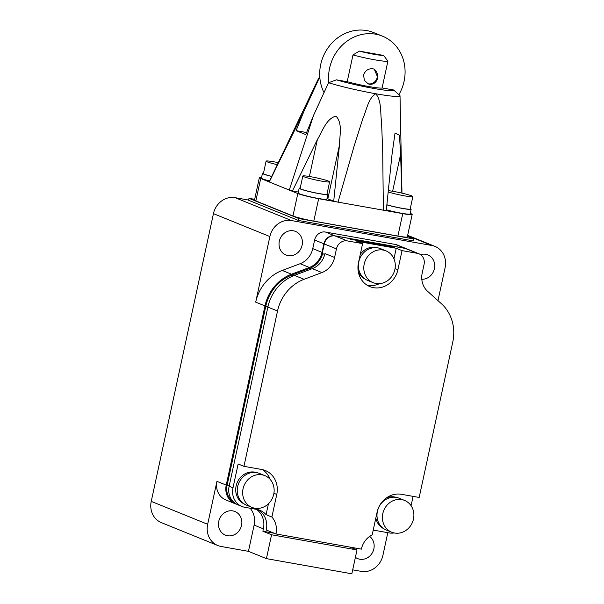 <?xml version="1.0" encoding="UTF-8"?>
<svg xmlns="http://www.w3.org/2000/svg" width="604" height="604" viewBox="0 0 604 604"><rect width="100%" height="100%" fill="white"/><g stroke="black" fill="none" stroke-linecap="round" stroke-linejoin="round"><path stroke-width="0.91" d="M410.267 208.599A14.692 1.185 -167.8 0 1 411.135 209.226A14.692 1.185 -167.8 0 1 402.574 208.471A14.692 1.185 -167.8 0 1 386.877 204.869M411.135 209.226L410.108 213.997A14.692 1.185 -167.8 0 1 401.539 213.242A14.692 1.185 -167.8 0 1 386.364 209.792M327.036 193.824A14.692 1.185 -167.8 0 1 327.904 194.443A14.692 1.185 -167.8 0 1 319.335 193.688A14.692 1.185 -167.8 0 1 299.176 188.229A14.692 1.185 -167.8 0 1 300.226 188.025M327.904 194.443L326.87 199.214A14.692 1.185 -167.8 0 1 318.308 198.459A14.692 1.185 -167.8 0 1 298.149 193.001L299.176 188.229M313.793 221.124L318.64 198.693L338.021 202.136L354.095 146.168L362.898 118.475C366.605 110.177 368.13 98.437 375.756 93.756A41.631 3.352 -167.8 0 0 400.022 95.825A41.631 3.352 -167.8 0 0 399.75 95.372L393.695 90.004L382.226 87.973A22.778 1.835 -167.8 0 1 369.203 86.606A22.778 1.835 -167.8 0 1 347.874 81.872L336.405 79.834L328.568 82.733L313.574 115.334L289.263 190.071L297.81 193.544L292.963 215.968A16.165 1.299 12.2 0 0 313.793 221.124L397.9 236.058A16.165 1.299 12.2 0 0 407.322 236.889L412.177 214.458A16.165 1.299 -167.8 0 1 402.755 213.635L397.9 236.058M388.357 190.698A13.711 1.102 -167.8 0 1 394.05 191.513A13.711 1.102 -167.8 0 1 412.864 196.61A13.711 1.102 -167.8 0 1 404.869 195.907A13.711 1.102 -167.8 0 1 388.236 191.921M412.864 196.61L410.184 209.014A13.711 1.102 -167.8 0 1 402.189 208.312A13.711 1.102 -167.8 0 1 386.892 204.756M310.811 176.738A13.711 1.102 -167.8 0 1 329.625 181.827A13.711 1.102 -167.8 0 1 321.638 181.125A13.711 1.102 -167.8 0 1 302.815 176.036A13.711 1.102 -167.8 0 1 310.811 176.738M329.625 181.827L326.945 194.239A13.711 1.102 -167.8 0 1 318.95 193.529A13.711 1.102 -167.8 0 1 300.135 188.44L302.815 176.036M277.327 164.681A13.711 1.102 -167.8 0 1 266.1 161.132A13.711 1.102 -167.8 0 1 274.095 161.842A13.711 1.102 -167.8 0 1 278.301 162.65M255.854 200.913L260.702 178.49A16.165 1.299 -167.8 0 1 259.365 177.636L254.518 200.067A16.165 1.299 12.2 0 0 255.854 200.913L292.963 215.968M412.177 214.458A16.165 1.299 -167.8 0 0 410.833 213.612L410.244 213.371M298.353 192.049L292.434 191L317.364 139.615C322.423 131.4 326.084 118.769 335.952 116.111C342.891 123.276 339.546 135.628 339.463 145.081L333.71 201.215A68.078 5.481 -167.8 0 0 338.021 202.136L402.755 213.635M318.64 198.693A16.165 1.299 -167.8 0 1 297.81 193.544M260.702 178.49L289.263 190.071A68.078 5.481 -167.8 0 0 292.434 191M259.365 177.636A16.165 1.299 -167.8 0 1 261.57 177.455M328.568 82.733A41.631 3.352 -167.8 0 0 375.756 93.756C381.819 100.959 380.173 112.623 381.547 121.827L382.694 151.279L383.374 210.192A68.078 5.481 12.2 0 0 386.281 210.547L392.034 154.413L395.031 133.054L399.463 135.251L400.603 154.398L392.63 191.272M333.71 201.215L327.844 198.829A17.146 1.382 12.2 0 0 327.021 198.52M303.91 111.408L318.904 78.814A41.631 3.352 -167.8 0 1 318.655 78.233L269.248 181.593A68.078 5.481 -167.8 0 0 269.256 181.955L303.91 111.408L296.088 130.675L305.752 134.594L313.574 115.334M269.55 180.958A14.692 1.185 -167.8 0 1 261.434 178.105L262.461 173.333A14.692 1.185 -167.8 0 1 263.51 173.129M401.856 193.114L400.603 154.398M306.59 132.54L296.088 130.675M318.904 78.814L319.916 78.437M318.655 78.233A41.631 3.352 -167.8 0 1 319.131 77.924L319.841 77.697M271.694 176.466A14.692 1.185 -167.8 0 1 262.461 173.333M336.405 79.834A34.285 2.763 12.2 0 0 373.748 88.448A34.285 2.763 12.2 0 0 393.695 90.004M271.732 176.391A13.711 1.102 -167.8 0 1 263.419 173.544L266.1 161.132M382.083 88.01L387.896 61.14A22.529 1.812 -167.8 0 1 374.888 59.841A22.529 1.812 -167.8 0 1 352.993 54.941L347.194 81.751M372.955 68.788L374.246 69.166L377.825 77.576C376.586 82.295 373.846 84.537 369.603 84.296L368.266 83.911L364.386 80.385L363.585 75.047C365.209 70.494 368.334 68.403 372.955 68.788M367.693 83.654A7.958 7.203 112.1 0 0 377.236 77.342A7.958 7.203 112.1 0 0 373.672 68.962M328.863 82.62A41.631 37.667 -67.9 0 1 329.595 68.131A41.631 37.667 -67.9 0 1 382.483 36.164L373.597 32.556A41.631 37.667 112.1 0 0 320.709 64.522A41.631 37.667 112.1 0 0 324.008 92.608M382.483 36.164A41.631 37.667 -67.9 0 1 404.068 81.351A41.631 37.667 -67.9 0 1 398.934 94.639M387.896 61.14L383.608 55.425L359.342 51.114L352.993 54.941M383.608 55.425A17.629 1.419 -167.8 0 1 359.342 51.114M302.113 245.239A12.737 11.521 -67.9 0 1 285.934 255.016A12.737 11.521 -67.9 0 1 279.335 241.192A12.737 11.521 -67.9 0 1 295.515 231.415A12.737 11.521 -67.9 0 1 302.113 245.239M420.527 254.639A12.737 11.521 -67.9 0 1 427.813 254.903A12.737 11.521 -67.9 0 1 434.412 268.727A12.737 11.521 -67.9 0 1 421.803 279.267M369.648 536.375A12.737 11.521 -67.9 0 1 373.853 548.832A12.737 11.521 -67.9 0 1 357.674 558.609A12.737 11.521 -67.9 0 1 355.401 557.333M241.555 525.344A12.737 11.521 -67.9 0 1 225.375 535.121A12.737 11.521 -67.9 0 1 218.776 521.297A12.737 11.521 -67.9 0 1 234.948 511.52A12.737 11.521 -67.9 0 1 241.555 525.344M360.286 254.344A16.897 15.289 -67.9 0 1 377.923 247.889M396.518 497.454A16.897 15.289 112.1 0 0 386.568 497.802M256.776 472.638A16.897 15.289 112.1 0 0 236.134 485.918A16.897 15.289 112.1 0 0 244.091 503.902M364.212 264.031A17.146 15.508 -67.9 0 1 385.994 250.871A17.146 15.508 -67.9 0 1 394.88 269.475A17.146 15.508 -67.9 0 1 373.098 282.642A17.146 15.508 -67.9 0 1 364.212 264.031M385.994 250.871L380.58 248.674A17.146 15.508 112.1 0 0 358.806 261.834A17.146 15.508 112.1 0 0 367.693 280.445L373.098 282.642M382.815 513.596A17.146 15.508 -67.9 0 1 404.589 500.437A17.146 15.508 -67.9 0 1 413.476 519.04A17.146 15.508 -67.9 0 1 391.702 532.207A17.146 15.508 -67.9 0 1 382.815 513.596M404.589 500.437L399.176 498.24A17.146 15.508 112.1 0 0 377.402 511.399A17.146 15.508 112.1 0 0 386.288 530.01L391.702 532.207M243.065 488.779A17.146 15.508 -67.9 0 1 264.846 475.62A17.146 15.508 -67.9 0 1 273.733 494.231A17.146 15.508 -67.9 0 1 251.951 507.39A17.146 15.508 -67.9 0 1 243.065 488.779M264.846 475.62L259.433 473.423A17.146 15.508 112.1 0 0 237.651 486.59A17.146 15.508 112.1 0 0 246.545 505.193L251.951 507.39M151.242 501.38A19.592 17.727 112.1 0 0 161.396 522.649L217.825 545.54A19.592 17.727 -67.9 0 1 207.663 524.28L151.242 501.38L213.446 213.642L269.875 236.542L255.696 302.136A41.14 37.229 -67.9 0 1 282.234 270.449L300.12 263.706A19.592 17.727 112.1 0 0 312.759 248.614L314.616 240.022A9.792 8.864 -67.9 0 1 325.435 232.034L395.529 244.484A9.792 8.864 -67.9 0 1 397.153 244.952L406.424 248.712A9.792 8.864 112.1 0 0 404.808 248.244L334.714 235.802A9.792 8.864 112.1 0 0 323.887 243.789L322.03 252.374A19.592 17.727 -67.9 0 1 309.391 267.466L291.506 274.208A41.14 37.229 112.1 0 0 264.967 305.903L226.228 485.095A17.146 15.508 112.1 0 0 235.115 503.706A17.146 15.508 112.1 0 0 236.594 504.212M248.614 200.067L235.099 197.667A19.592 17.727 112.1 0 0 213.446 213.642M254.669 199.343L248.991 198.331L248.576 200.241L298.436 220.468L413.211 240.853L413.619 238.942L407.428 236.428M407.587 235.666L431.709 245.458L291.528 220.566L235.099 197.667M431.709 245.458A19.592 17.727 -67.9 0 1 434.948 246.387A19.592 17.727 -67.9 0 1 445.11 267.655L437.976 300.633M352.691 569.851L361.245 571.369A19.592 17.727 -67.9 0 0 382.898 555.393L387.806 532.675M217.825 545.54A19.592 17.727 -67.9 0 0 221.064 546.477L248.44 551.339L266.417 558.632L351.838 573.8L356.994 549.942L350.003 547.103M235.115 503.706L225.836 499.938A17.146 15.508 -67.9 0 1 216.949 481.335L207.663 524.28M269.875 236.542A19.592 17.727 -67.9 0 1 291.528 220.566M298.436 220.468L298.844 218.557L413.619 238.942M248.991 198.331L298.844 218.557M233.084 501.516A16.165 14.624 -67.9 0 1 227.104 485.254L265.843 306.054A40.166 36.338 -67.9 0 1 291.755 275.122L309.641 268.38A20.574 18.611 112.1 0 0 322.634 253.657M256.451 509.346A19.592 17.727 -67.9 0 1 263.389 528.855L262.876 531.241L274.254 533.264M266.417 558.632L271.573 534.774L356.994 549.942M262.876 531.241L271.573 534.774M248.44 551.339L254.118 525.095A19.592 17.727 112.1 0 0 250.101 508.221M405.193 248.403L417.364 253.34A9.792 8.864 -67.9 0 1 418.987 253.808L406.809 248.871A9.792 8.864 112.1 0 0 405.193 248.403L392.049 246.07L391.928 246.621M392.049 246.07L394.563 247.089L350.758 239.312L348.244 238.293L335.099 235.953A9.792 8.864 112.1 0 0 324.272 243.941L322.211 253.484L324.703 254.495M258.014 509.678A19.592 17.727 -67.9 0 1 266.288 530.033L275.952 533.951L361.381 549.127A19.592 17.727 -67.9 0 1 372.2 534.827L377.077 512.275A22.038 19.94 -67.9 0 1 401.434 494.299L419.176 497.447L452.758 342.113A41.14 37.229 -67.9 0 0 441.381 303.691L427.624 291.332A19.592 17.727 -67.9 0 1 422.211 273.031L424.068 264.439A9.792 8.864 -67.9 0 0 418.987 253.808M229.127 486.273A17.146 15.508 112.1 0 0 238.014 504.876L241.879 506.446A17.146 15.508 -67.9 0 1 232.993 487.843L229.127 486.273L267.866 307.081L277.53 311L243.948 466.333L238.15 463.978L232.993 487.843M324.272 243.941L336.451 248.886L334.593 257.47L324.929 253.552A19.592 17.727 -67.9 0 1 312.291 268.644L294.405 275.386A41.14 37.229 112.1 0 0 267.866 307.081M417.364 253.34L402.038 250.622L396.239 248.267L356.813 241.268L362.604 243.616L347.277 240.898L335.099 235.953M336.451 248.886A9.792 8.864 -67.9 0 1 347.277 240.898M411.082 505.722L413.106 496.375M394.201 532.954A17.146 15.508 -67.9 0 1 389.278 532.932L377.228 530.795A19.592 17.727 -67.9 0 0 373.121 530.591M241.879 506.446A17.146 15.508 -67.9 0 0 244.711 507.262L256.76 509.406A19.592 17.727 -67.9 0 1 259.999 510.335A19.592 17.727 -67.9 0 1 266.085 514.661L271.883 517.016A19.592 17.727 -67.9 0 1 275.952 533.951M277.53 311A41.14 37.229 -67.9 0 1 304.069 279.305L294.405 275.386M334.593 257.47A19.592 17.727 -67.9 0 1 321.955 272.563L304.069 279.305M243.948 466.333L261.691 469.482A22.038 19.94 -67.9 0 1 265.33 470.531A22.038 19.94 -67.9 0 1 276.76 494.457L271.883 517.016M402.038 250.622L397.908 269.709A22.038 19.94 -67.9 0 1 369.905 286.628A22.038 19.94 -67.9 0 1 358.482 262.702L362.604 243.616M365.239 279.154A16.897 15.289 -67.9 0 1 358.338 271.974M393.951 258.844L396.239 248.267M367.111 285.201A22.038 19.94 112.1 0 0 379.523 283.638M375.824 518.089A16.897 15.289 112.1 0 0 383.834 528.719M266.085 514.661L268.44 503.759M262.332 469.61A22.038 19.94 -67.9 0 1 270.147 479.38M309.391 176.489L317.364 139.615M339.463 145.081L327.844 198.829M226.228 485.095L216.949 481.335M255.696 302.136L264.967 305.903M254.118 525.095L263.389 528.855M291.506 274.208L282.234 270.449M395.529 244.484L404.808 248.244M334.714 235.802L325.435 232.034M314.616 240.022L323.887 243.789M322.03 252.374L312.759 248.614M309.391 267.466L300.12 263.706M311.256 269.037L309.641 268.38M293.393 275.786L291.755 275.122M265.843 306.054L267.912 306.892M229.165 486.084L227.104 485.254M312.291 268.644L321.955 272.563M397.908 269.709L395.054 268.553M273.906 493.302L276.76 494.457M400.022 95.825L401.977 193.144M434.948 246.387L407.662 235.318"/></g></svg>
